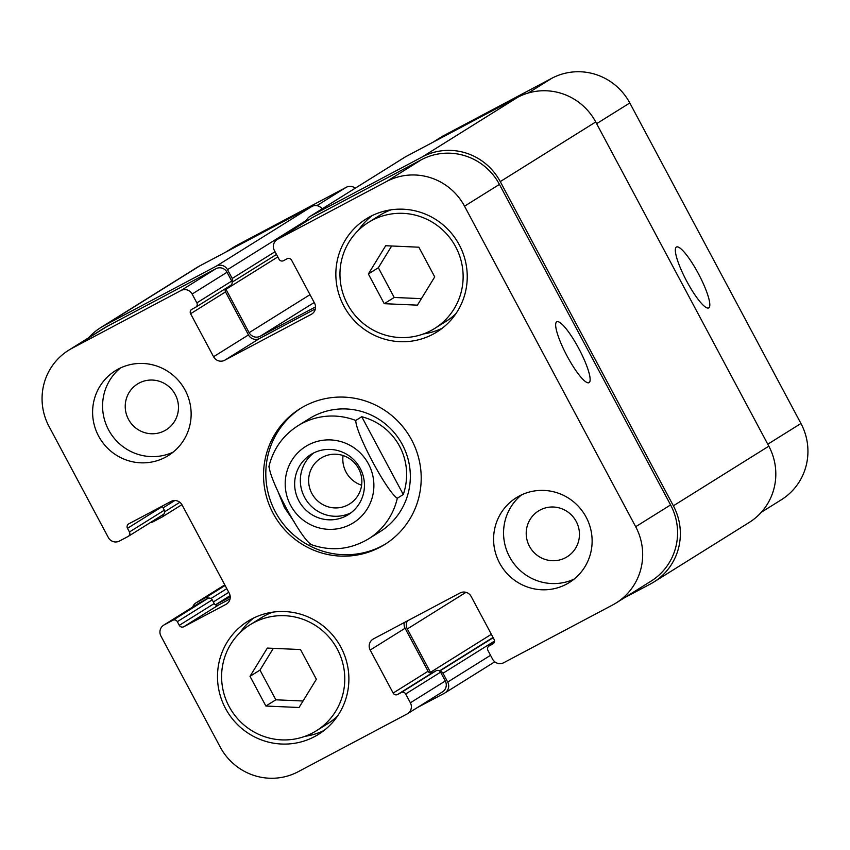 <?xml version="1.0" encoding="UTF-8"?>
<svg xmlns="http://www.w3.org/2000/svg" width="850" height="850" viewBox="0 0 850 850"><rect width="100%" height="100%" fill="white"/><g stroke="black" fill="none" stroke-linecap="round" stroke-linejoin="round"><path stroke-width="1.27" d="M301.123 408.053A80.017 78.37 -122 0 0 275.4 511.913A80.017 78.37 -122 0 0 385.889 543.756M309.931 544.149L310.239 544.276C330.608 551.629 350.051 549.822 368.571 538.868L379.971 531.739A66.683 65.312 -122 0 0 400.042 440.598A66.683 65.312 -122 0 0 309.326 418.646L297.925 425.765C282.731 435.572 273.031 449.321 268.823 467.011M273.126 513.336A80.017 78.37 58 0 1 299.976 408.754A80.017 78.37 58 0 1 408.839 435.094A80.017 78.37 58 0 1 384.763 544.478A80.017 78.37 58 0 1 273.126 513.336M343.06 455.536A27.019 26.467 -122 0 0 361.622 485.233M313.714 452.944A35.424 34.691 -122 0 0 305.819 499.449A35.424 34.691 -122 0 0 351.071 512.752M311.865 493.467A27.019 26.467 -122 0 0 349.562 503.986A27.019 26.467 -122 0 0 358.626 468.669A27.019 26.467 -122 0 0 320.928 458.15A27.019 26.467 -122 0 0 311.865 493.467M360.198 468.371A35.424 34.691 58 0 1 348.309 514.664A35.424 34.691 58 0 1 300.124 503.009A35.424 34.691 58 0 1 310.781 454.58A35.424 34.691 58 0 1 360.198 468.371M403.283 494.53L397.301 498.259C386.877 491.746 355.767 433.479 355.757 420.463L361.739 416.723L403.283 494.53C414.715 460.828 395.877 425.542 361.739 416.723M269.206 466.363C269.206 479.379 300.316 537.646 310.739 544.159M294.376 522.166L284.378 507.397L277.621 490.663M556.676 321.831A34.457 6.927 -117.9 0 1 556.761 321.778A34.457 6.927 -117.9 0 1 579.02 348.978A34.457 6.927 -117.9 0 1 589.039 382.659A34.457 6.927 -117.9 0 1 566.897 355.683A34.457 6.927 -117.9 0 1 556.676 321.831M676.345 247.074A34.457 6.927 -117.9 0 1 676.43 247.021A34.457 6.927 -117.9 0 1 698.689 274.221A34.457 6.927 -117.9 0 1 708.719 307.902A34.457 6.927 -117.9 0 1 686.566 280.925A34.457 6.927 -117.9 0 1 676.345 247.074M761.313 512.274L781.362 499.747A58.342 57.141 -122 0 0 800.944 423.491L629.797 102.967A58.342 57.141 -122 0 0 551.831 78.274L442.914 136.032A8.33 8.16 -122 0 0 442.414 136.319L432.746 142.364M355.226 188.19A8.33 8.16 -122 0 0 346.258 187.287L237.331 245.044A58.342 57.141 -122 0 0 233.899 247.021L225.664 252.163M316.37 679.256L299.051 707.508L265.88 706.031L250.006 676.324L267.325 648.082L300.507 649.549L316.37 679.256M273.317 648.348L259.983 670.097L275.846 699.805L303.036 701.006M250.006 676.324L259.983 670.097M265.88 706.031L275.846 699.805M434.722 276.909L417.414 305.15L384.232 303.684L368.369 273.976L385.688 245.724L418.859 247.201L434.722 276.909M391.68 245.99L378.346 267.739L394.209 297.457L421.398 298.658M368.369 273.976L378.346 267.739M384.232 303.684L394.209 297.457M272.765 612.149A62.507 61.232 -122 0 0 261.471 617.653L250.07 624.771A62.507 61.232 -122 0 0 231.264 710.228A62.507 61.232 -122 0 0 316.306 730.809A62.507 61.232 -122 0 0 337.291 649.102A62.507 61.232 -122 0 0 250.07 624.771M316.306 730.809L327.707 723.69A62.507 61.232 -122 0 0 337.609 715.955M253.746 617.982A66.683 65.312 -122 0 0 240.167 632.517M305.012 736.312A66.683 65.312 -122 0 0 324.02 730.479M340.892 647.19A66.683 65.312 58 0 1 318.516 734.347A66.683 65.312 58 0 1 227.8 712.396A66.683 65.312 58 0 1 247.86 621.244A66.683 65.312 58 0 1 340.892 647.19M391.127 209.801A62.507 61.232 -122 0 0 379.833 215.305L368.433 222.424A62.507 61.232 -122 0 0 349.616 307.881A62.507 61.232 -122 0 0 434.669 328.461A62.507 61.232 -122 0 0 455.642 246.755A62.507 61.232 -122 0 0 368.433 222.424M434.669 328.461L446.059 321.342A62.507 61.232 -122 0 0 455.961 313.597M372.109 215.634A66.683 65.312 -122 0 0 358.53 230.159M423.364 333.965A66.683 65.312 -122 0 0 442.382 328.132M459.255 244.843A66.683 65.312 58 0 1 436.868 331.989A66.683 65.312 58 0 1 346.152 310.038A66.683 65.312 58 0 1 366.223 218.886A66.683 65.312 58 0 1 459.255 244.843M464.536 206.199A58.342 57.141 -122 0 0 386.559 181.507L277.642 239.264A8.33 8.16 -122 0 0 274.359 250.442L279.066 259.261A3.336 3.262 -122 0 0 283.528 260.674L287.13 258.761A3.336 3.262 58 0 1 291.582 260.174L314.553 303.174A8.33 8.16 58 0 1 311.259 314.351L224.708 360.251A8.33 8.16 58 0 1 213.562 356.724L190.602 313.724A3.336 3.262 58 0 1 191.919 309.251L195.521 307.339A3.336 3.262 -122 0 0 196.839 302.866L192.132 294.047A8.33 8.16 -122 0 0 180.986 290.519L72.069 348.277A58.342 57.141 -122 0 0 68.637 350.253A58.342 57.141 -122 0 0 49.056 426.509L108.332 537.519A8.33 8.16 -122 0 0 119.468 541.046L128.127 536.456A3.336 3.262 -122 0 0 129.444 531.983L127.479 528.307A3.336 3.262 58 0 1 128.796 523.834L170.988 501.457A8.33 8.16 58 0 1 182.123 504.985L229.234 593.204A8.33 8.16 58 0 1 225.941 604.382L183.749 626.758A3.336 3.262 58 0 1 179.297 625.345L177.331 621.669A3.336 3.262 -122 0 0 172.879 620.266L164.22 624.856A8.33 8.16 -122 0 0 160.926 636.034L220.203 747.033A58.342 57.141 -122 0 0 298.169 771.726L407.086 713.968A8.33 8.16 -122 0 0 410.38 702.791L405.673 693.972A3.336 3.262 -122 0 0 401.211 692.559L397.609 694.471A3.336 3.262 58 0 1 393.146 693.058L370.186 650.059A8.33 8.16 58 0 1 373.479 638.881L460.031 592.981A8.33 8.16 58 0 1 471.176 596.509L494.137 639.508A3.336 3.262 58 0 1 492.819 643.981L489.217 645.894A3.336 3.262 -122 0 0 487.9 650.367L492.607 659.186A8.33 8.16 -122 0 0 503.742 662.713L612.669 604.956A58.342 57.141 -122 0 0 616.101 602.979A58.342 57.141 -122 0 0 635.683 526.724L464.536 206.199L499.439 184.397L670.586 504.921A58.342 57.141 58 0 1 651.004 581.177L616.101 602.979M185.151 390.192A50.012 48.981 58 0 1 168.374 455.547A50.012 48.981 58 0 1 100.332 439.089A50.012 48.981 58 0 1 115.387 370.728A50.012 48.981 58 0 1 185.151 390.192M586.139 517.151A50.012 48.981 58 0 1 569.351 582.505A50.012 48.981 58 0 1 501.319 566.047A50.012 48.981 58 0 1 516.364 497.686A50.012 48.981 58 0 1 586.139 517.151M120.562 367.912A50.012 48.981 -122 0 0 110.309 432.862A50.012 48.981 -122 0 0 173.166 452.126M128.467 419.305A27.019 26.467 -122 0 0 166.164 429.824A27.019 26.467 -122 0 0 174.292 392.881A27.019 26.467 -122 0 0 137.53 383.987A27.019 26.467 -122 0 0 128.467 419.305M521.549 494.87A50.012 48.981 -122 0 0 511.286 559.821A50.012 48.981 -122 0 0 574.154 579.084M529.444 546.263A27.019 26.467 -122 0 0 567.152 556.782A27.019 26.467 -122 0 0 575.28 519.849A27.019 26.467 -122 0 0 538.517 510.946A27.019 26.467 -122 0 0 529.444 546.263M404.271 622.551A8.33 8.16 -122 0 0 405.089 628.246L428.06 671.256A3.336 3.262 -122 0 0 432.512 672.669L436.114 670.756A3.336 3.262 58 0 1 440.576 672.169L445.283 680.988A8.33 8.16 58 0 1 442.489 691.879L407.586 713.681M163.731 625.133L198.634 603.33A8.33 8.16 58 0 1 199.123 603.054L207.782 598.464A3.336 3.262 58 0 1 212.234 599.866L214.2 603.543A3.336 3.262 -122 0 0 218.652 604.956L230.053 598.91M68.637 350.253L103.541 328.451A58.342 57.141 58 0 1 106.973 326.474L215.9 268.717A8.33 8.16 58 0 1 227.035 272.244L231.742 281.063A3.336 3.262 58 0 1 230.626 285.419L195.723 307.222M277.153 239.551L312.056 217.749A8.33 8.16 58 0 1 312.556 217.462L421.473 159.704A58.342 57.141 58 0 1 499.439 184.397M225.633 288.543A3.336 3.262 -122 0 0 225.505 291.922L248.466 334.921A8.33 8.16 -122 0 0 259.611 338.449L315.371 308.879M162.201 506.122A3.336 3.262 -122 0 0 162.382 506.504L164.347 510.181A3.336 3.262 58 0 1 163.221 514.537L128.318 536.339M306.117 221.457A8.33 8.16 58 0 1 310.123 216.389L422.291 156.91A58.342 57.141 58 0 1 500.257 181.602L673.37 505.803A58.342 57.141 58 0 1 653.788 582.059A58.342 57.141 58 0 1 650.356 584.035L624.336 597.837M225.664 288.522A3.336 3.262 -122 0 0 225.972 289.319L249.124 332.69A8.33 8.16 -122 0 0 260.27 336.217L315.541 306.903M407.405 620.883A8.33 8.16 -122 0 0 407.32 628.957L430.483 672.329A3.336 3.262 -122 0 0 430.982 673.041M88.687 337.726A58.342 57.141 58 0 1 100.757 327.569A58.342 57.141 58 0 1 104.189 325.592L216.357 266.114A8.33 8.16 58 0 1 227.492 269.641L232.209 278.46A3.336 3.262 58 0 1 232.05 281.881M163.731 514.154A3.336 3.262 58 0 1 162.01 517.076L153.351 521.666A8.33 8.16 58 0 1 150.376 522.569M192.695 607.038A8.33 8.16 58 0 1 196.531 602.533L205.19 597.943A3.336 3.262 58 0 1 208.579 598.166M440.066 671.457A3.336 3.262 58 0 1 442.999 673.242L447.706 682.061A8.33 8.16 58 0 1 444.422 693.239L417.254 707.636M653.788 582.059L749.243 522.431A58.342 57.141 -122 0 0 768.825 446.176L595.712 121.975A58.342 57.141 -122 0 0 517.746 97.282L405.578 156.761A8.33 8.16 -122 0 0 405.089 157.048L309.634 216.676M322.182 208.834A8.33 8.16 -122 0 0 311.812 206.486L199.644 265.965A58.342 57.141 -122 0 0 196.212 267.941L100.757 327.569M215.262 604.743A3.336 3.262 -122 0 0 216.059 604.446L230.222 596.934M314.351 526.373A45.008 44.083 -122 0 0 373.788 488.453A45.008 44.083 -122 0 0 320.057 440.746A45.008 44.083 -122 0 0 290.594 505.283A45.008 44.083 -122 0 0 314.351 526.373M368.571 538.868A66.683 65.312 -122 0 0 397.301 498.259M355.757 420.463A66.683 65.312 -122 0 0 297.925 425.765M421.473 159.704L386.559 181.507M312.556 217.462L277.642 239.264M312.216 313.756L311.259 314.351M259.611 338.449L224.708 360.251M248.466 334.921L213.562 356.724M225.505 291.922L190.602 313.724M231.742 281.063L196.839 302.866M227.035 272.244L192.132 294.047M215.9 268.717L180.986 290.519M106.973 326.474L72.069 348.277M164.347 510.181L129.444 531.983M162.382 506.504L127.479 528.307M226.907 603.787L225.941 604.382M218.652 604.956L183.749 626.758M214.2 603.543L179.297 625.345M212.234 599.866L177.331 621.669M207.782 598.464L172.879 620.266M199.123 603.054L164.22 624.856M445.283 680.988L410.38 702.791M440.576 672.169L405.673 693.972M436.114 670.756L401.211 692.559M432.512 672.669L397.609 694.471M428.06 671.256L393.146 693.058M405.089 628.246L370.186 650.059M493.999 642.908L489.217 645.894M670.586 504.921L635.683 526.724M528.222 93.022L551.831 78.274M596.626 123.686L629.797 102.967M432.99 142.226L442.914 136.032M316.859 205.647L346.258 187.287M227.417 251.239L237.331 245.044M767.773 444.21L800.944 423.491M310.123 216.389L405.578 156.761M422.291 156.91L517.746 97.282M500.257 181.602L595.712 121.975M673.37 505.803L768.825 446.176M407.32 628.957L465.949 592.333M430.483 672.329L491.353 634.302M439.439 670.926L493.032 637.447M439.694 671.107L493.17 637.702M442.999 673.242L494.53 641.049M447.706 682.061L490.535 655.308M196.531 602.533L224.793 584.885M205.19 597.943L225.112 585.501M210.959 598.538L226.791 588.646M213.339 601.949L228.756 592.322M216.059 604.446L230.095 595.68M163.104 507.843L174.824 500.522M164.741 511.721L179.849 502.286M104.189 325.592L199.644 265.965M216.357 266.114L311.812 206.486M227.492 269.641L306.531 220.267M232.209 278.46L275.039 251.706M225.972 289.319L277.822 256.923M249.124 332.69L310.006 294.663M260.27 336.217L314.203 302.526M489.016 646.011L494.009 642.887M494.774 661.81L444.911 692.952M224.782 584.864L196.042 602.82M181.932 504.645L162.212 516.97M276.494 254.447L232.114 282.179"/></g></svg>
